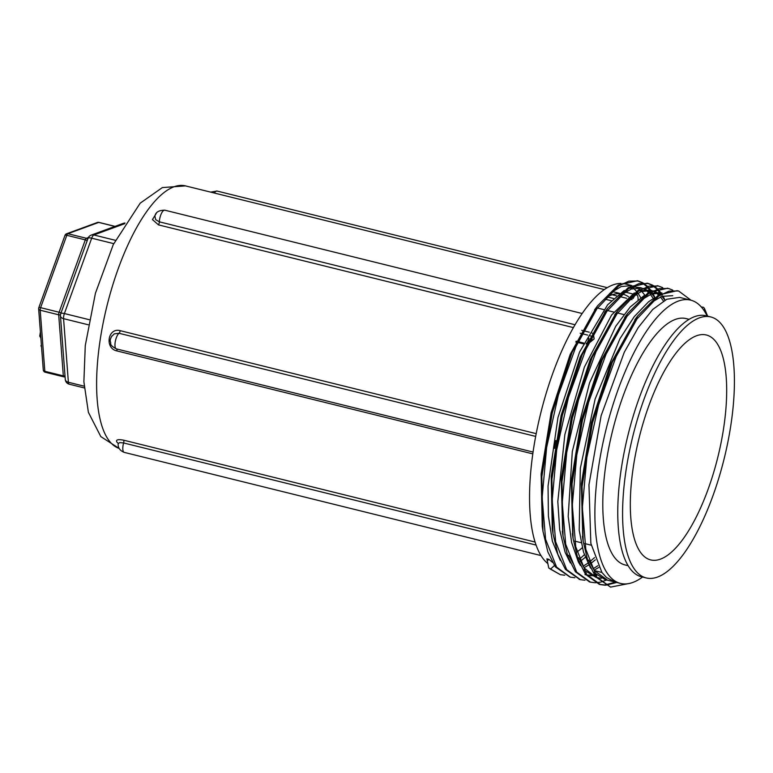 <?xml version="1.0" encoding="UTF-8"?>
<svg xmlns="http://www.w3.org/2000/svg" width="773" height="773" viewBox="0 0 773 773"><rect width="100%" height="100%" fill="white"/><g stroke="black" fill="none" stroke-linecap="round" stroke-linejoin="round"><path stroke-width="1.16" d="M89.214 319.693L64.391 313.548L91.678 238.19A5.305 1.43 -160.1 0 0 88.045 238.287L60.758 313.654A5.305 1.43 19.9 0 1 64.391 313.548A5.305 1.855 -76.1 0 0 63.57 318.669A5.305 3.411 175.7 0 1 60.458 315.857L65.28 379.466A5.305 3.411 -4.3 0 0 68.382 382.268L63.57 318.669L88.267 324.776M124.975 223.078A5.305 4.841 -110.1 0 0 123.303 223.349L91.204 235.108A5.305 4.841 69.9 0 1 93.862 234.982L124.569 223.726M640.527 552.357A115.853 40.525 103.9 0 0 650.663 559.903A115.853 40.525 103.9 0 0 713.373 473.424A115.853 40.525 103.9 0 0 716.474 342.536A115.853 40.525 103.9 0 0 706.338 334.989A115.853 40.525 103.9 0 0 643.629 421.469A115.853 40.525 103.9 0 0 640.527 552.357M591.731 332.912L592.311 333.182M593.374 333.859L594.137 338.922L588.63 343.415M587.036 343.811L586.098 343.937M583.325 343.821L577.837 342.487M555.855 440.475L554.541 448.35M589.123 342.391L592.012 339.589L591.828 336.873M590.823 336.071L590.205 335.772M156.301 213.338L152.445 219.58L158.484 224.885L573.411 327.607M629.193 298.977L631.976 299.663A2.657 0.928 -76.1 0 1 631.802 299.557A135.42 47.366 103.9 0 0 630.198 298.059M628.526 296.774A135.42 47.366 103.9 0 0 622.777 294.146L622.197 294.001M619.299 293.663A135.42 47.366 103.9 0 0 605.307 298.04M576.958 551.97A135.42 47.366 103.9 0 0 582.301 547.728M535.061 542.037L123.69 440.195C117.979 439.122 115.689 439.731 116.82 442.011L118.201 443.316M536.191 433.653L120.202 330.67C107.853 327.221 104.423 348.42 116.926 350.923L532.8 453.877M111.525 336.564L114.307 333.849L119.013 333.269A2.657 0.928 103.9 0 0 120.202 330.67M575.054 324.747L159.354 221.832L155.653 219.629L154.938 216.363M638.054 299.663A8.29 2.899 103.9 0 0 636.614 294.919A8.29 2.899 103.9 0 0 633.106 298.513L630.449 297.856M118.192 443.615L119.728 442.581L123.612 442.958A2.657 0.928 103.9 0 0 123.69 440.195M640.701 297.692A145.923 51.047 103.9 0 0 638.073 293.46A145.923 51.047 103.9 0 0 637.773 293.054M636.43 291.344A145.923 51.047 103.9 0 0 633.512 288.348M632.382 287.43A145.923 51.047 103.9 0 0 631.444 286.744M630.604 286.203A145.923 51.047 103.9 0 0 628.845 285.227M631.821 285.566L625.299 283.952A145.923 51.047 103.9 0 0 622.787 283.517M621.115 283.42A145.923 51.047 103.9 0 0 544.627 398.588A145.923 51.047 103.9 0 0 542.404 557.729A145.923 51.047 103.9 0 0 547.844 563.575M579.277 559.246A145.923 51.047 103.9 0 0 584.33 554.705M555.352 566.831L547.844 551.903L542.965 531.312L542.24 526.423L541.148 473.839L551.11 412.763L570.145 354.517L596.022 307.954M609.588 293.489L621.192 286.561L631.802 285.566M633.058 285.875L636.131 287.092M637.319 287.759L639.542 289.315M641.774 291.373L644.779 295.093M585.267 557.343L580.272 561.372M548.869 559.333L547.274 560.783L546.898 558.84L548.869 559.333L552.453 562.309M565.401 569.315L557.884 554.376L553.014 533.718L552.28 528.838L551.217 476.294L561.159 415.285L580.165 357.087L606.003 310.524M619.675 295.953L631.241 289.044L641.822 288.068M643.088 288.368L646.199 289.595M647.388 290.252L649.6 291.808M651.842 293.866L654.847 297.576M595.326 559.845L590.33 563.865M588.717 564.986L584.03 567.72M583.055 566.29L587.809 563.237M589.451 562.01L594.534 557.633M653.34 298.523L650.364 294.407M648.528 292.465L646.015 290.387M644.856 289.624L642.769 288.532M640.276 287.653L635.232 287.102L628.72 288.426M624.255 290.464L607.597 304.823L579.566 352.015L557.951 417.565L548.047 486.024L548.415 516.209L552.386 541.255L560.299 560.444M574.271 565.623L568.542 555.198M562.696 533.612L561.275 478.709L571.218 417.768L590.195 359.638L616.004 313.104M629.782 298.388L641.329 291.527L651.89 290.561M653.156 290.861L656.296 292.088M657.465 292.745L659.678 294.291M661.901 296.349L664.954 300.156M598.775 567.469L594.089 570.194M593.113 568.773L597.867 565.73M663.408 301.016L660.432 296.89M658.596 294.948L656.084 292.88M654.924 292.117L652.827 291.034M650.093 290.097L638.769 290.909M634.314 292.938L611.627 314.959L584.398 367.059L564.85 434.571L557.806 501.561L559.681 529.805L565.102 552.251L570.348 562.947M595.877 577.218L584.32 568.116L578.581 557.633M572.735 536.095L571.324 481.164L581.286 420.203L600.273 362.064L626.091 315.548M639.841 300.871L651.397 294.02L661.968 293.044M596.824 575.315L595.722 575.527M594.766 575.663L592.736 575.817M591.413 575.808L587.509 575.247M584.987 574.629L585.634 574.783M587.055 575.025L590.214 575.18M591.548 575.102L594.137 574.716M595.065 574.513L595.712 574.339M661.997 293.035L660.152 292.571L648.808 293.411M644.353 295.421L630.159 307.065L615.714 326.303L589.567 382.79L572.3 451.548L568.194 516.383L571.576 542.385L578.388 562L580.475 565.556M547.274 560.783L548.753 567.971L550.492 569.141L554.444 565.536M574.851 577.74L570.358 577.16L556.608 567.14L545.593 539.322L542.144 497.686L546.627 447.48L558.396 394.974L575.904 346.729L596.882 308.814L618.632 285.971L628.913 281.15L638.343 281.014L642.576 282.676M643.165 283.005L647.098 286M647.639 286.522L650.779 290.262M651.716 291.624L652.248 292.465M652.895 293.537L654.934 297.508M564.773 575.238L560.309 574.658L550.492 569.141M584.968 580.243L580.407 579.663L566.657 569.624L555.652 541.805L552.193 500.189L556.676 449.963L568.445 397.457L585.953 349.232L606.94 311.297L628.681 288.455L638.962 283.633L648.392 283.517L652.644 285.179M653.233 285.508L657.176 288.493M657.707 289.015L660.847 292.745M660.934 292.87L661.302 293.392M661.785 294.117L662.306 294.957M662.944 296.03L665.031 300.117M595.036 582.736L590.466 582.137L576.706 572.126L565.701 544.289L562.251 502.672L566.725 452.456L578.504 399.95L596.012 351.725L616.989 313.799L638.74 290.928L649.011 286.136L658.441 286L662.722 287.662M605.037 585.209L600.524 584.62L586.755 574.619L575.75 546.782L572.31 505.155L576.784 454.949L588.543 402.433L606.061 354.208L627.038 316.292L648.789 293.421L659.069 288.638L668.5 288.474L672.771 290.136M606.67 579.992L601.172 581.972M600.457 582.146L595.693 582.736M630.005 583.306L610.573 587.103L596.814 577.102L585.799 549.274L582.359 507.639L586.842 457.432L598.602 404.926L616.11 356.682L637.097 318.785L658.838 295.924L669.118 291.121L678.559 290.957L690.985 300.214M616.748 582.484L605.703 585.209M705.14 312.282L704.387 308.282L707.643 316.176M601.916 572.464L606.505 577.499L615.153 582.079L607.617 580.223L594.379 570.6L601.916 572.464L590.843 543.371L588.958 484.845L601.123 415.71L624.265 352.266L638.256 327.53L652.731 309.471L666.799 299.248L679.602 297.392L690.647 300.127A145.923 51.047 103.9 0 0 611.656 409.052A145.923 51.047 103.9 0 0 607.742 573.904A145.923 51.047 103.9 0 0 620.516 583.412A145.923 51.047 103.9 0 0 642.556 577.025M593.838 572.426L605.095 579.586L620.516 583.412M680.839 297.702L680.259 297.537M583.731 569.856L595.964 577.344M654.402 297.924L648.624 301.741L634.208 316.669L619.907 338.777L595.123 399.052L580.33 468.351L579.209 530.355L583.489 552.057L590.553 568.087M707.16 316.06A145.923 51.047 103.9 0 0 703.411 309.635A145.923 51.047 103.9 0 0 690.647 300.127M610.573 587.113L595.558 576.793L588.05 561.836L583.171 541.235L582.059 486.536L592.437 422.995L612.245 362.382L637.686 315.906L658.48 295.025L677.293 290.658M704.387 308.282L703.391 307.229L701.343 307.007M615.482 582.175L605.114 584.881M604.447 584.9L599.925 584.456M599.268 584.301L585.499 574.31L577.982 559.285L573.093 538.588L572.02 483.927L582.398 420.473L602.177 359.947L627.57 313.509L648.392 292.542L667.592 288.252M589.557 581.914L575.45 571.817L567.923 556.811L563.044 536.095L561.971 481.463L572.329 418.048L592.089 357.522L617.472 311.055L638.324 290.068L657.833 285.865M579.789 579.499L565.478 569.421M553.014 533.718L551.912 479.057L562.271 415.555L582.059 354.971L607.481 308.475L628.304 287.575L647.136 283.198L648.392 283.507M647.745 283.362L651.977 285.198M652.557 285.546L656.451 288.706M656.982 289.247L659.611 292.465M659.813 292.754L660.529 293.808M661.002 294.561L661.369 295.16M570.001 577.073L555.429 566.928M560.309 574.668L548.753 567.971M542.965 531.312L541.844 476.603L552.222 413.043L572.049 352.401L597.5 305.915L618.274 285.073L637.387 280.783M637.677 280.86L641.899 282.696M642.479 283.053L646.383 286.213M646.914 286.754L649.542 289.972M649.755 290.271L650.46 291.315M650.943 292.068L651.301 292.667M594.379 570.6L588.601 560.029M582.813 538.742L581.364 483.772L591.326 422.715L610.351 364.498L636.208 317.945M649.813 303.422L661.804 296.388L672.723 295.673M601.442 578.281L597.21 577.634M689.12 319.336L686.076 318.582A126.907 44.39 103.9 0 0 617.376 413.313A126.907 44.39 103.9 0 0 613.975 556.686A126.907 44.39 103.9 0 0 625.086 564.957L628.13 565.71M710.802 316.959L705.981 315.761A134.425 47.018 103.9 0 0 633.213 416.106A134.425 47.018 103.9 0 0 629.609 567.971A134.425 47.018 103.9 0 0 641.368 576.735L646.199 577.933A134.425 47.018 103.9 0 0 718.967 477.588A134.425 47.018 103.9 0 0 722.562 325.723A134.425 47.018 103.9 0 0 710.802 316.959A134.425 47.018 103.9 0 0 638.034 417.304A134.425 47.018 103.9 0 0 634.44 569.17A134.425 47.018 103.9 0 0 646.199 577.933M41.384 344.913L40.95 345.753L41.549 347.058M41.462 345.879L40.95 345.753M39.8 324.032L40.099 327.907M40.399 331.965L39.752 336.11L40.863 338.043M65.077 376.828A2.657 2.416 69.9 0 1 64.004 376.818A2.657 0.928 103.9 0 1 63.782 376.838A2.657 2.657 0 0 0 65.077 376.838M60.487 314.814A2.657 1.701 175.7 0 1 58.7 314.804L63.328 375.871A2.657 1.701 -4.3 0 0 65.009 375.9M88.373 237.562L86.402 238.277A2.657 2.416 69.9 0 1 87.745 239.128M99.137 222.508A2.657 0.928 -76.1 0 0 98.944 222.392A2.657 0.928 -76.1 0 0 98.722 222.411A2.657 2.416 -110.1 0 0 97.398 222.479L66.575 233.765A2.657 2.416 69.9 0 1 67.898 233.707L98.722 222.411L114.926 226.421M87.214 240.587A2.657 0.715 -160.1 0 0 85.31 239.881L66.807 235.301A2.657 0.715 -160.1 0 0 64.99 235.359L38.805 307.712A2.657 0.715 19.9 0 1 40.611 307.664L59.115 312.244A2.657 0.928 103.9 0 0 58.7 314.804L40.206 310.224A2.657 1.701 175.7 0 1 38.65 308.823L43.278 369.89A2.657 1.701 -4.3 0 0 44.824 371.291L40.206 310.224A2.657 0.928 -76.1 0 1 40.611 307.664L66.807 235.301A2.657 0.928 -76.1 0 1 67.898 233.707L86.402 238.277A2.657 0.928 103.9 0 0 85.31 239.881L59.115 312.244A2.657 0.715 19.9 0 1 61.019 312.949M115.351 240.297L93.862 234.982A5.305 1.855 -76.1 0 0 91.678 238.19L113.718 243.64M84.122 386.162L68.382 382.268A5.305 1.855 -76.1 0 0 69.29 384.21L84.247 387.911M576.581 342.178L575.779 341.975M583.644 343.028A2.657 0.928 103.9 0 0 583.615 343.019L583.615 343.019A2.657 0.928 103.9 0 0 582.745 343.705M587.712 335.096L582.108 333.714M580.852 333.405L580.175 333.231M586.939 343.096A6.909 2.416 103.9 0 0 588.92 338.245M581.731 330.332L582.359 330.486M583.615 330.805L589.268 332.197M185.481 185.887A135.42 47.366 103.9 0 0 112.172 286.967A135.42 47.366 103.9 0 0 108.549 439.963A135.42 47.366 103.9 0 0 119.129 448.417L100.819 436.6L88.383 412.289L83.88 381.736L85.272 345.57L95.417 293.286L113.264 244.606L140.184 203.183L162.369 187.578L185.481 185.887L604.322 289.575M619.192 296.436L626.652 298.281M629.251 298.929L631.802 299.557M611.337 300.716L604.457 299.016M116.559 348.932A2.657 0.928 -76.1 0 1 116.926 350.923M111.641 336.371L111.988 335.859C110.5 338.419 109.95 340.313 110.326 341.579C111.602 343.821 108.413 344.584 116.414 348.903L533.061 452.05L116.481 348.913A8.29 2.899 -76.1 0 1 116.414 348.903A8.29 2.899 -76.1 0 1 115.225 341.917A8.29 2.899 -76.1 0 1 119.013 333.269L535.67 436.416M582.175 313.509L164.784 210.179A8.29 2.899 -76.1 0 0 161.306 213.686A8.29 2.899 -76.1 0 0 159.354 221.832A2.657 0.928 -76.1 0 1 158.484 224.885M607.23 296.919L613.588 298.494M214.363 193.037A8.29 2.899 -76.1 0 1 217.02 191.037L210.691 192.129M540.965 555.555L124.25 452.389A8.29 2.899 -76.1 0 1 123.612 442.958L536.076 545.071M40.737 336.352L39.752 336.11M63.328 375.871A2.657 0.928 103.9 0 0 63.782 376.838L45.288 372.257A2.657 0.928 -76.1 0 1 44.824 371.291L63.328 375.871M45.51 372.238A2.657 0.928 -76.1 0 1 45.288 372.257A2.657 2.657 0 0 1 43.278 369.89M60.758 313.654A5.305 5.305 0 0 0 60.458 315.857M65.28 379.466A5.305 5.305 0 0 0 69.29 384.21M125.004 223.03A5.305 5.305 0 0 0 123.303 223.349M91.204 235.108A5.305 5.305 0 0 0 88.045 238.287M576.165 341.173L576.958 341.366M578.214 341.676L583.702 343.038M574.697 541.1L581.151 542.694M584.746 543.583L591.2 545.178M597.442 308.031L603.732 309.587M607.491 310.514L613.781 312.07M617.55 313.007L623.85 314.563M586.465 343.164L587.422 342.99M612.148 291.508L619.685 293.373M164.784 210.179C158.629 210.266 155.344 212.353 154.919 216.44M616.545 295.846L612.158 294.755M636.614 294.919L635.116 294.552M632.614 293.924L625.077 292.059M607.288 287.662L217.02 191.037M124.25 452.389C119.825 450.601 117.805 447.664 118.201 443.567M640.044 287.595L641.861 288.049M650.093 290.088L651.929 290.542M600.515 584.63L599.259 584.32M668.5 288.484L667.244 288.174M590.311 582.098L589.21 581.827M658.451 285.991L657.185 285.681M579.75 579.489L579.161 579.335M638.343 281.014L637.087 280.705M594.572 309.886L597.5 305.915M604.563 312.456L607.481 308.475M562.319 531.225L563.044 536.095M614.554 315.036L617.472 311.055M572.358 533.708L573.093 538.588M624.642 317.481L627.57 313.509M582.436 536.356L583.171 541.235M634.759 319.877L637.686 315.906M97.398 222.479A2.657 2.657 0 0 1 98.944 222.392L115.042 226.373M66.575 233.765A2.657 2.657 0 0 0 64.99 235.359M38.805 307.712A2.657 2.657 0 0 0 38.65 308.823"/></g></svg>
